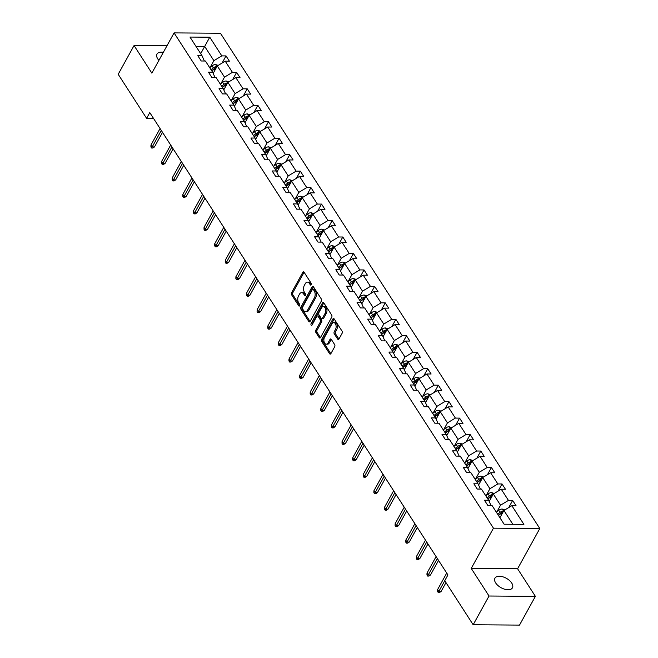 <?xml version="1.0" encoding="UTF-8"?>
<svg xmlns="http://www.w3.org/2000/svg" width="658" height="658" viewBox="0 0 658 658"><rect width="100%" height="100%" fill="white"/><g stroke="black" fill="none" stroke-linecap="round" stroke-linejoin="round"><path stroke-width="0.99" d="M311.209 284.774A1.069 0.642 -89.6 0 0 311.176 283.261L304.086 272.256A1.53 0.913 -89.6 0 0 303.47 271.853A1.53 0.913 -89.6 0 0 302.795 272.346L291.576 292.662A1.53 0.913 -89.6 0 0 291.626 294.825L298.724 305.83A1.069 0.642 -89.6 0 0 299.151 306.118A1.069 0.642 -89.6 0 0 299.62 305.764A1.069 0.642 -89.6 0 0 299.596 304.251L298.674 302.828A4.902 2.92 -89.6 0 1 298.526 295.903L299.464 294.208A4.902 2.92 -89.6 0 1 301.635 292.621A4.902 2.92 -89.6 0 1 303.593 293.912L304.514 295.335A1.069 0.642 -89.6 0 0 304.942 295.623A1.069 0.642 -89.6 0 0 305.419 295.269A1.069 0.642 -89.6 0 0 305.386 293.756L304.465 292.333A4.902 2.92 -89.6 0 1 304.325 285.408L305.254 283.713A4.902 2.92 -89.6 0 1 307.434 282.126A4.902 2.92 -89.6 0 1 309.392 283.417L310.305 284.84A1.069 0.642 -89.6 0 0 310.732 285.128A1.069 0.642 -89.6 0 0 311.209 284.774M511.718 583.054A9.985 5.396 28.9 0 0 502.753 576.778A9.985 5.396 28.9 0 0 494.956 578.168A9.985 5.396 28.9 0 0 495.68 582.939A9.985 5.396 28.9 0 0 504.645 589.214A9.985 5.396 28.9 0 0 512.442 587.824A9.985 5.396 28.9 0 0 511.718 583.054M163.34 52.344A9.985 5.396 28.9 0 0 157.007 54.079A9.985 5.396 28.9 0 0 157.731 58.842A9.985 5.396 28.9 0 0 158.915 60.363M337.669 339.1A1.53 0.913 -89.6 0 0 338.278 339.503A1.53 0.913 -89.6 0 0 338.96 339.01L342.102 333.31A1.53 0.913 -89.6 0 0 342.061 331.147L334.174 318.924A1.53 0.913 -89.6 0 0 333.565 318.521A1.53 0.913 -89.6 0 0 332.882 319.015L321.672 339.331A1.53 0.913 -89.6 0 0 321.713 341.494L329.6 353.716A1.53 0.913 -89.6 0 0 330.209 354.119A1.53 0.913 -89.6 0 0 330.892 353.626L334.692 346.741A1.53 0.913 -89.6 0 0 334.642 344.578L331.27 339.347A1.53 0.913 -89.6 0 0 330.661 338.944A1.53 0.913 -89.6 0 0 329.979 339.438L328.095 342.851A4.096 2.443 -89.6 0 1 326.278 344.175A4.096 2.443 -89.6 0 1 324.065 341.724A4.096 2.443 -89.6 0 1 324.526 337.307L331.903 323.933A4.096 2.443 -89.6 0 1 333.721 322.609A4.096 2.443 -89.6 0 1 335.934 325.068A4.096 2.443 -89.6 0 1 335.481 329.477L334.248 331.706A1.53 0.913 -89.6 0 0 334.289 333.869L337.669 339.1L338.895 339.109M471.235 568.422L489.026 596.016L473.16 624.763L519.516 625.1L535.39 596.354L517.591 568.759L539.807 528.522L493.451 528.177L471.235 568.422L517.591 568.759M166.959 45.78L134.059 45.542L151.858 73.137L174.074 32.9L493.451 528.177M134.059 45.542L118.193 74.288L146.611 118.35L153.52 118.399M473.16 624.763L444.75 580.701L447.925 574.952L149.785 112.6L146.611 118.35M321.326 301.093A1.53 0.913 -89.6 0 0 321.285 298.929L313.397 286.707A1.53 0.913 -89.6 0 0 312.789 286.304A1.53 0.913 -89.6 0 0 312.114 286.798L300.895 307.113A1.53 0.913 -89.6 0 0 300.945 309.276L308.824 321.499A1.53 0.913 -89.6 0 0 309.433 321.902A1.53 0.913 -89.6 0 0 310.115 321.408L321.326 301.093M323.785 302.812L331.673 315.042A1.53 0.913 -89.6 0 1 331.714 317.205L320.504 337.513A1.53 0.913 -89.6 0 1 319.821 338.015A1.53 0.913 -89.6 0 1 319.212 337.612L315.84 332.38A1.53 0.913 -89.6 0 1 315.791 330.209L320.339 321.976A1.53 0.913 -89.6 0 0 320.298 319.813L318.061 316.342A1.53 0.913 -89.6 0 0 317.444 315.939A1.53 0.913 -89.6 0 0 316.769 316.432L312.032 325.011A1.069 0.642 -89.6 0 1 311.555 325.356A1.069 0.642 -89.6 0 1 310.979 324.715A1.069 0.642 -89.6 0 1 311.094 323.555L322.494 302.91A1.53 0.913 -89.6 0 1 323.177 302.409A1.53 0.913 -89.6 0 1 323.785 302.812M489.026 596.016L535.39 596.354M504.11 524.212L492.061 505.533L487.866 505.5L484.461 500.228L488.655 500.261L481.442 489.075L477.247 489.042L473.842 483.762L478.045 483.795L470.832 472.609L466.629 472.576L463.232 467.303L467.427 467.328L460.213 456.142L456.019 456.109L452.614 450.837L456.808 450.87L449.595 439.684L445.4 439.651L441.995 434.37L446.198 434.403L438.976 423.217L434.782 423.184L431.377 417.912L435.58 417.937L428.366 406.751L424.163 406.726L420.766 401.446L424.961 401.479L417.748 390.293L413.553 390.26L410.148 384.979L414.343 385.012L407.129 373.826L402.935 373.793L399.529 368.521L403.732 368.546L396.519 357.36L392.316 357.335L388.919 352.055L393.114 352.088L385.901 340.902L381.698 340.869L378.301 335.588L382.495 335.621L375.282 324.435L371.087 324.402L367.682 319.13L371.877 319.155L364.664 307.969L360.469 307.944L357.064 302.664L361.267 302.696L354.053 291.51L349.85 291.478L346.453 286.197L350.648 286.23L343.435 275.044L339.24 275.011L335.835 269.739L340.03 269.764L332.816 258.578L328.622 258.553L325.216 253.272L329.411 253.305L322.198 242.119L318.003 242.086L314.598 236.806L318.801 236.839L311.588 225.653L307.385 225.62L303.988 220.348L308.183 220.372L300.969 209.186L296.774 209.162L293.369 203.881L297.564 203.914L290.351 192.728L286.156 192.695L282.751 187.415L286.946 187.448L279.732 176.262L275.538 176.229L272.132 170.957L276.335 170.99L269.122 159.795L264.919 159.771L261.522 154.49L265.717 154.523L258.504 143.337L254.309 143.304L250.904 138.024L255.098 138.057L247.885 126.871L243.69 126.838L240.285 121.566L244.48 121.598L237.267 110.404L233.072 110.379L229.667 105.099L233.87 105.132L226.656 93.946L222.453 93.913L219.056 88.633L223.251 88.665L216.038 77.48L211.843 77.447L208.438 72.174L212.633 72.207L205.419 61.013L201.225 60.988L197.819 55.708L202.022 55.741L189.973 37.062L209.77 37.202L221.812 55.889L226.015 55.914L229.412 61.194L225.217 61.161L232.43 72.347L236.625 72.38L240.03 77.652L235.835 77.628L243.049 88.814L247.244 88.846L250.649 94.119L246.446 94.086L253.667 105.272L257.862 105.305L261.267 110.585L257.064 110.552L264.277 121.738L268.48 121.771L271.877 127.043L267.683 127.019L274.896 138.205L279.091 138.238L282.496 143.51L278.301 143.477L285.514 154.663L289.709 154.696L293.114 159.976L288.911 159.943L296.125 171.129L300.328 171.162L303.725 176.434L299.53 176.41L306.743 187.596L310.946 187.629L314.343 192.901L310.148 192.868L317.362 204.054L321.556 204.087L324.962 209.367L320.767 209.334L327.98 220.52L332.175 220.553L335.58 225.826L331.377 225.801L338.59 236.987L342.793 237.012L346.19 242.292L341.995 242.259L349.209 253.445L353.404 253.478L356.809 258.759L352.614 258.726L359.827 269.912L364.022 269.945L367.427 275.217L363.232 275.192L370.446 286.378L374.641 286.403L378.046 291.683L373.843 291.65L381.056 302.836L385.259 302.869L388.656 308.15L384.461 308.117L391.675 319.303L395.869 319.336L399.274 324.608L395.08 324.583L402.293 335.769L406.488 335.794L409.893 341.074L405.698 341.041L412.911 352.227L417.106 352.26L420.511 357.541L416.308 357.508L423.522 368.694L427.725 368.727L431.122 373.999L426.927 373.974L434.14 385.16L438.335 385.185L441.74 390.465L437.545 390.433L444.759 401.619L448.953 401.651L452.359 406.932L448.164 406.899L455.377 418.085L459.572 418.118L462.977 423.39L458.774 423.365L465.987 434.551L470.19 434.576L473.587 439.857L469.393 439.824L476.606 451.01L480.801 451.043L484.206 456.323L480.011 456.29L487.224 467.476L491.419 467.509L494.824 472.781L490.621 472.748L497.843 483.943L502.038 483.967L505.443 489.248L501.24 489.215L508.453 500.401L512.656 500.434L516.053 505.714L511.858 505.681L523.9 524.36L504.11 524.212M539.807 528.522L220.43 33.237L174.074 32.9M489.248 501.363L493.311 494.01L500.524 505.196L496.856 511.85M500.524 505.196L508.453 500.401M493.311 494.01L501.24 489.215M491.033 505.525L488.655 500.261M478.637 484.905L482.701 477.544L489.914 488.73L486.237 495.384M489.914 488.73L497.843 483.943M482.701 477.544L490.621 472.748M480.414 489.067L478.045 483.795M468.019 468.438L472.082 461.077L479.295 472.263L475.619 478.917M479.295 472.263L487.224 467.476M472.082 461.077L480.011 456.29M469.804 472.6L467.427 467.328M457.4 451.972L461.464 444.619L468.677 455.805L465.009 462.459M468.677 455.805L476.606 451.01M461.464 444.619L469.393 439.824M459.185 456.134L456.808 450.87M446.782 435.514L450.845 428.152L458.058 439.338L454.39 445.992M458.058 439.338L465.987 434.551M450.845 428.152L458.774 423.365M448.567 439.676L446.198 434.403M436.172 419.047L440.235 411.686L447.448 422.872L443.772 429.526M447.448 422.872L455.377 418.085M440.235 411.686L448.164 406.899M437.948 423.209L435.58 417.937M425.553 402.581L429.616 395.228L436.83 406.414L433.153 413.068M436.83 406.414L444.759 401.619M429.616 395.228L437.545 390.433M427.338 406.743L424.961 401.479M414.935 386.123L418.998 378.761L426.211 389.947L422.543 396.601M426.211 389.947L434.14 385.16M418.998 378.761L426.927 373.974M416.72 390.284L414.343 385.012M404.316 369.656L408.379 362.295L415.593 373.481L411.924 380.135M415.593 373.481L423.522 368.694M408.379 362.295L416.308 357.508M406.101 373.818L403.732 368.546M393.706 353.19L397.769 345.837L404.983 357.023L401.306 363.677M404.983 357.023L412.911 352.227M397.769 345.837L405.698 341.041M395.491 357.352L393.114 352.088M383.088 336.731L387.151 329.37L394.364 340.556L390.688 347.21M394.364 340.556L402.293 335.769M387.151 329.37L395.08 324.583M384.872 340.893L382.495 335.621M372.469 320.265L376.532 312.904L383.746 324.09L380.077 330.744M383.746 324.09L391.675 319.303M376.532 312.904L384.461 308.117M374.254 324.427L371.877 319.155M361.859 303.807L365.914 296.445L373.135 307.631L369.459 314.285M373.135 307.631L381.056 302.836M365.914 296.445L373.843 291.65M363.635 307.96L361.267 302.696M351.24 287.34L355.304 279.979L362.517 291.165L358.84 297.819M362.517 291.165L370.446 286.378M355.304 279.979L363.232 275.192M353.025 291.502L350.648 286.23M340.622 270.874L344.685 263.513L351.898 274.699L348.222 281.361M351.898 274.699L359.827 269.912M344.685 263.513L352.614 258.726M342.407 275.036L340.03 269.764M330.003 254.416L334.067 247.054L341.28 258.24L337.612 264.894M341.28 258.24L349.209 253.445M334.067 247.054L341.995 242.259M331.788 258.569L329.411 253.305M319.393 237.949L323.456 230.588L330.67 241.774L326.993 248.428M330.67 241.774L338.59 236.987M323.456 230.588L331.377 225.801M321.17 242.111L318.801 236.839M308.775 221.483L312.838 214.121L320.051 225.307L316.375 231.97M320.051 225.307L327.98 220.52M312.838 214.121L320.767 209.334M310.56 225.645L308.183 220.372M298.156 205.025L302.219 197.663L309.433 208.849L305.756 215.503M309.433 208.849L317.362 204.054M302.219 197.663L310.148 192.868M299.941 209.178L297.564 203.914M287.538 188.558L291.601 181.197L298.814 192.383L295.146 199.037M298.814 192.383L306.743 187.596M291.601 181.197L299.53 176.41M289.323 192.72L286.946 187.448M276.928 172.092L280.991 164.73L288.204 175.925L284.527 182.579M288.204 175.925L296.125 171.129M280.991 164.73L288.911 159.943M278.704 176.254L276.335 170.99M266.309 155.633L270.372 148.272L277.586 159.458L273.909 166.112M277.586 159.458L285.514 154.663M270.372 148.272L278.301 143.477M268.094 159.787L265.717 154.523M255.691 139.167L259.754 131.806L266.967 142.992L263.299 149.646M266.967 142.992L274.896 138.205M259.754 131.806L267.683 127.019M257.475 143.329L255.098 138.057M245.072 122.701L249.135 115.339L256.349 126.533L252.68 133.187M256.349 126.533L264.277 121.738M249.135 115.339L257.064 110.552M246.857 126.862L244.48 121.598M234.462 106.242L238.525 98.881L245.738 110.067L242.062 116.721M245.738 110.067L253.667 105.272M238.525 98.881L246.446 94.086M236.238 110.404L233.87 105.132M223.843 89.776L227.907 82.415L235.12 93.6L231.443 100.255M235.12 93.6L243.049 88.814M227.907 82.415L235.835 77.628M225.628 93.938L223.251 88.665M213.225 73.309L217.288 65.948L224.501 77.142L220.833 83.796M224.501 77.142L232.43 72.347M217.288 65.948L225.217 61.161M215.01 77.471L212.633 72.207M200.69 53.685L204.696 46.43L213.883 60.676L210.215 67.33M213.883 60.676L221.812 55.889M209.77 37.202L204.696 46.43L195.969 46.364M204.391 61.013L202.022 55.741M512.837 524.278L503.929 510.468L499.924 517.731M503.929 510.468L511.858 505.681M222.067 63.069L226.015 55.914M232.677 79.528L236.625 72.38M243.296 95.994L247.244 88.846M253.914 112.46L257.862 105.305M264.532 128.919L268.48 121.771M275.143 145.385L279.091 138.238M285.761 161.852L289.709 154.696M296.38 178.31L300.328 171.162M306.998 194.776L310.946 187.629M317.608 211.243L321.556 204.087M328.227 227.701L332.175 220.553M338.845 244.167L342.793 237.012M349.464 260.634L353.404 253.478M360.074 277.092L364.022 269.945M370.693 293.558L374.641 286.403M381.311 310.025L385.259 302.869M391.921 326.483L395.869 319.336M402.54 342.95L406.488 335.794M413.158 359.416L417.106 352.26M423.777 375.874L427.725 368.727M434.387 392.341L438.335 385.185M445.005 408.807L448.953 401.651M455.624 425.265L459.572 418.118M466.242 441.732L470.19 434.576M476.853 458.19L480.801 451.043M487.471 474.657L491.419 467.509M498.09 491.123L502.038 483.967M508.708 507.581L512.656 500.434M311.324 284.486L310.642 283.425A4.902 2.92 -89.6 0 0 308.684 282.134L307.434 282.126M301.635 292.621L302.894 292.629A4.902 2.92 -89.6 0 1 304.851 293.92L305.534 294.981M304.095 272.272A1.53 0.913 -89.6 0 0 304.045 272.354L292.835 292.67A1.53 0.913 -89.6 0 0 292.876 294.833L299.735 305.476M313.414 286.724A1.53 0.913 -89.6 0 0 313.364 286.806L302.145 307.121A1.53 0.913 -89.6 0 0 302.195 309.285L310.066 321.491M313.266 289.43A1.069 0.642 -89.6 0 0 312.838 289.142A1.069 0.642 -89.6 0 0 312.361 289.487L302.516 307.319A1.069 0.642 -89.6 0 0 302.548 308.832L303.519 310.337A4.902 2.92 -89.6 0 0 305.476 311.629A4.902 2.92 -89.6 0 0 307.648 310.041L314.376 297.852A4.902 2.92 -89.6 0 0 314.236 290.926L313.266 289.43L314.516 289.438A1.069 0.642 -89.6 0 0 314.088 289.15L312.838 289.142M305.476 311.629L306.727 311.637A4.902 2.92 -89.6 0 0 308.898 310.05L307.648 310.041M314.516 289.438L315.486 290.935A4.902 2.92 -89.6 0 1 315.626 297.86L308.898 310.05M320.454 337.603L317.09 332.389L315.84 332.38M317.444 315.939L318.702 315.947A1.53 0.913 -89.6 0 1 319.311 316.35L321.548 319.821A1.53 0.913 -89.6 0 1 321.589 321.984L317.049 330.226A1.53 0.913 -89.6 0 0 317.09 332.389M323.802 302.836A1.53 0.913 -89.6 0 0 323.752 302.919L312.353 323.571A1.069 0.642 -89.6 0 0 312.221 324.674M325.06 313.43A4.096 2.443 -89.6 0 0 325.521 309.013A4.096 2.443 -89.6 0 0 323.3 306.554A4.096 2.443 -89.6 0 0 321.482 307.886L318.883 312.599A1.53 0.913 -89.6 0 0 318.933 314.763L321.17 318.233A1.53 0.913 -89.6 0 0 321.778 318.637A1.53 0.913 -89.6 0 0 322.461 318.135L325.06 313.43L326.31 313.438A4.096 2.443 -89.6 0 0 326.771 309.021A4.096 2.443 -89.6 0 0 324.559 306.57L323.3 306.554M321.778 318.637L323.029 318.645A1.53 0.913 -89.6 0 0 323.711 318.143L322.461 318.135M326.31 313.438L323.711 318.143M333.721 322.609L334.971 322.617A4.096 2.443 -89.6 0 1 337.192 325.077A4.096 2.443 -89.6 0 1 336.731 329.485L335.498 331.714A1.53 0.913 -89.6 0 0 335.547 333.877L338.903 339.092M326.278 344.175L327.528 344.183A4.096 2.443 -89.6 0 0 329.345 342.859L328.095 342.851M331.287 339.364A1.53 0.913 -89.6 0 0 331.229 339.446L329.345 342.859M334.19 318.941A1.53 0.913 -89.6 0 0 334.141 319.023L322.922 339.339A1.53 0.913 -89.6 0 0 322.971 341.502L330.842 353.708M218.185 65.413L215.536 64.517A4.137 2.459 147.2 0 0 212.065 65.874L209.738 67.708M213.62 72.61L213.077 73.03M216.778 66.886L215.816 66.664A4.137 2.459 147.2 0 0 213.356 67.881L211.029 69.707M211.687 70.735L214.269 68.712A2.106 1.25 -32.8 0 1 214.903 68.317L215.816 66.664M211.843 70.974L214.179 69.148A4.137 2.459 -32.8 0 1 216.112 68.078M161.292 130.457L152.195 146.931L154.457 146.948L152.853 148.017L151.603 148.009L152.195 146.931L150.97 145.031L160.067 128.557M154.457 146.948L162.518 132.348M151.603 148.009L150.921 146.956L150.97 145.031M228.803 81.872L226.155 80.983A4.137 2.459 147.2 0 0 222.684 82.34L220.348 84.166M224.23 89.069L223.695 89.496M227.388 83.344L226.426 83.122A4.137 2.459 147.2 0 0 223.975 84.347L221.647 86.173M222.305 87.201L224.888 85.178A2.106 1.25 -32.8 0 1 225.513 84.775L226.426 83.122M222.462 87.44L224.789 85.614A4.137 2.459 -32.8 0 1 226.73 84.545M239.413 98.338L236.773 97.45A4.137 2.459 147.2 0 0 233.302 98.799L230.966 100.633M234.848 105.535L234.306 105.954M238.007 99.81L237.044 99.588A4.137 2.459 147.2 0 0 234.593 100.806L232.258 102.64M232.924 103.66L235.498 101.636A2.106 1.25 -32.8 0 1 236.132 101.242L237.044 99.588M233.08 103.906L235.408 102.072A4.137 2.459 -32.8 0 1 237.349 101.003M171.911 146.915L162.814 163.398L165.068 163.414L163.472 164.484L162.222 164.475L162.814 163.398L161.588 161.498L170.685 145.015M165.068 163.414L173.128 148.807M162.222 164.475L161.539 163.414L161.588 161.498M182.529 163.381L173.432 179.856L175.686 179.873L174.09 180.942L172.832 180.934L173.432 179.856L172.207 177.956L181.304 161.481M175.686 179.873L183.746 165.273M172.832 180.934L172.157 179.881L172.207 177.956M250.032 114.805L247.383 113.908A4.137 2.459 147.2 0 0 243.912 115.265L241.585 117.099M245.467 122.001L244.924 122.421M248.625 116.277L247.663 116.055A4.137 2.459 147.2 0 0 245.204 117.272L242.876 119.098M243.534 120.126L246.117 118.103A2.106 1.25 -32.8 0 1 246.75 117.708L247.663 116.055M243.69 120.365L246.026 118.539A4.137 2.459 -32.8 0 1 247.967 117.469M193.148 179.848L184.051 196.323L186.304 196.339L184.701 197.408L183.45 197.4L184.051 196.323L182.825 194.423L191.922 177.948M186.304 196.339L194.365 181.74M183.45 197.4L182.768 196.347L182.825 194.423M260.65 131.263L258.002 130.374A4.137 2.459 147.2 0 0 254.531 131.732L252.203 133.558M256.077 138.46L255.543 138.887M259.244 132.735L258.281 132.513A4.137 2.459 147.2 0 0 255.822 133.738L253.494 135.564M254.153 136.593L256.735 134.561A2.106 1.25 -32.8 0 1 257.368 134.166L258.281 132.513M254.309 136.831L256.636 135.005A4.137 2.459 -32.8 0 1 258.578 133.936M203.758 196.306L194.661 212.789L196.923 212.805L195.319 213.875L194.069 213.866L194.661 212.789L193.436 210.889L202.532 194.406M196.923 212.805L204.983 198.198M194.069 213.866L193.386 212.805L193.436 210.889M271.269 147.729L268.62 146.841A4.137 2.459 147.2 0 0 265.149 148.19L262.813 150.024M266.696 154.926L266.161 155.346M269.854 149.202L268.892 148.979A4.137 2.459 147.2 0 0 266.441 150.197L264.113 152.031M264.771 153.051L267.345 151.027A2.106 1.25 -32.8 0 1 267.979 150.633L268.892 148.979M264.927 153.298L267.255 151.463A4.137 2.459 -32.8 0 1 269.196 150.394M214.376 212.773L205.28 229.247L207.533 229.264L205.938 230.333L204.687 230.325L205.28 229.247L204.054 227.347L213.151 210.873M207.533 229.264L215.594 214.664M204.687 230.325L204.005 229.272L204.054 227.347M281.879 164.196L279.239 163.299A4.137 2.459 147.2 0 0 275.76 164.656L273.432 166.49M277.314 171.384L276.771 171.812M280.473 165.668L279.51 165.446A4.137 2.459 147.2 0 0 277.059 166.663L274.723 168.489M275.389 169.517L277.964 167.494A2.106 1.25 -32.8 0 1 278.597 167.099L279.51 165.446M275.546 169.756L277.873 167.93A4.137 2.459 -32.8 0 1 279.815 166.861M224.995 229.239L215.898 245.714L218.152 245.73L216.556 246.799L215.298 246.791L215.898 245.714L214.673 243.814L223.769 227.339M218.152 245.73L226.212 231.131M215.298 246.791L214.623 245.738L214.673 243.814M292.497 180.654L289.849 179.766A4.137 2.459 147.2 0 0 286.378 181.123L284.05 182.949M287.933 187.851L287.39 188.278M291.091 182.126L290.129 181.904A4.137 2.459 147.2 0 0 287.669 183.13L285.342 184.956M286 185.984L288.582 183.952A2.106 1.25 -32.8 0 1 289.216 183.557L290.129 181.904M286.156 186.222L288.492 184.396A4.137 2.459 -32.8 0 1 290.433 183.327M235.613 245.697L226.516 262.18L228.77 262.197L227.166 263.266L225.916 263.249L226.516 262.18L225.291 260.28L234.388 243.797M228.77 262.197L236.831 247.589M225.916 263.249L225.233 262.197L225.291 260.28M303.116 197.12L300.467 196.232A4.137 2.459 147.2 0 0 296.997 197.581L294.669 199.415M298.543 204.317L298.008 204.737M301.709 198.593L300.747 198.371A4.137 2.459 147.2 0 0 298.288 199.588L295.96 201.422M296.618 202.442L299.201 200.419A2.106 1.25 -32.8 0 1 299.834 200.024L300.747 198.371M296.774 202.689L299.102 200.855A4.137 2.459 -32.8 0 1 301.043 199.785M246.224 262.164L237.127 278.638L239.389 278.655L237.785 279.724L236.535 279.716L237.127 278.638L235.901 276.738L244.998 260.264M239.389 278.655L247.449 264.055M236.535 279.716L235.852 278.663L235.901 276.738M313.734 213.587L311.086 212.69A4.137 2.459 147.2 0 0 307.615 214.047L305.279 215.882M309.161 220.775L308.627 221.203M312.32 215.059L311.357 214.829A4.137 2.459 147.2 0 0 308.906 216.054L306.57 217.88M307.237 218.908L309.811 216.885A2.106 1.25 -32.8 0 1 310.444 216.49L311.357 214.829M307.393 219.147L309.721 217.321A4.137 2.459 -32.8 0 1 311.662 216.252M324.345 230.045L321.704 229.157A4.137 2.459 147.2 0 0 318.225 230.514L315.898 232.34M319.78 237.242L319.237 237.67M322.938 231.517L321.976 231.295A4.137 2.459 147.2 0 0 319.525 232.521L317.189 234.347M317.855 235.375L320.43 233.343A2.106 1.25 -32.8 0 1 321.063 232.948L321.976 231.295M318.003 235.613L320.339 233.779A4.137 2.459 -32.8 0 1 322.28 232.718M334.963 246.511L332.315 245.623A4.137 2.459 147.2 0 0 328.844 246.972L326.516 248.806M330.398 253.708L329.855 254.128M333.557 247.984L332.594 247.762A4.137 2.459 147.2 0 0 330.135 248.979L327.807 250.813M328.465 251.833L331.048 249.81A2.106 1.25 -32.8 0 1 331.681 249.415L332.594 247.762M328.622 252.08L330.958 250.246A4.137 2.459 -32.8 0 1 332.899 249.176M345.582 262.978L342.933 262.081A4.137 2.459 147.2 0 0 339.462 263.439L337.126 265.273M341.009 270.167L340.474 270.594M344.167 264.45L343.213 264.22A4.137 2.459 147.2 0 0 340.754 265.445L338.426 267.271M339.084 268.299L341.666 266.276A2.106 1.25 -32.8 0 1 342.292 265.881L343.213 264.22M339.24 268.538L341.568 266.712A4.137 2.459 -32.8 0 1 343.509 265.643M356.2 279.436L353.552 278.548A4.137 2.459 147.2 0 0 350.081 279.905L347.745 281.731M351.627 286.633L351.084 287.061M354.785 280.908L353.823 280.686A4.137 2.459 147.2 0 0 351.372 281.904L349.036 283.738M349.702 284.766L352.277 282.734A2.106 1.25 -32.8 0 1 352.91 282.34L353.823 280.686M349.859 285.004L352.186 283.17A4.137 2.459 -32.8 0 1 354.127 282.109M366.81 295.903L364.17 295.014A4.137 2.459 147.2 0 0 360.691 296.363L358.363 298.197M362.245 303.099L361.703 303.519M365.404 297.375L364.442 297.153A4.137 2.459 147.2 0 0 361.99 298.37L359.655 300.204M360.321 301.224L362.895 299.201A2.106 1.25 -32.8 0 1 363.529 298.806L364.442 297.153M360.469 301.471L362.805 299.637A4.137 2.459 -32.8 0 1 364.746 298.567M377.429 312.369L374.78 311.473A4.137 2.459 147.2 0 0 371.309 312.83L368.982 314.664M372.864 319.558L372.321 319.985M376.022 313.841L375.06 313.611A4.137 2.459 147.2 0 0 372.601 314.837L370.273 316.663M370.931 317.691L373.514 315.667A2.106 1.25 -32.8 0 1 374.147 315.272L375.06 313.611M371.087 317.929L373.423 316.103A4.137 2.459 -32.8 0 1 375.356 315.034M388.047 328.827L385.399 327.939A4.137 2.459 147.2 0 0 381.928 329.296L379.592 331.122M383.474 336.024L382.94 336.452M386.633 330.3L385.67 330.077A4.137 2.459 147.2 0 0 383.219 331.295L380.892 333.129M381.55 334.157L384.132 332.125A2.106 1.25 -32.8 0 1 384.757 331.731L385.67 330.077M381.706 334.396L384.033 332.561A4.137 2.459 -32.8 0 1 385.975 331.5M398.658 345.294L396.017 344.405A4.137 2.459 147.2 0 0 392.546 345.754L390.21 347.589M394.093 352.491L393.55 352.91M397.251 346.766L396.289 346.544A4.137 2.459 147.2 0 0 393.838 347.761L391.502 349.595M392.168 350.615L394.742 348.592A2.106 1.25 -32.8 0 1 395.376 348.197L396.289 346.544M392.324 350.862L394.652 349.028A4.137 2.459 -32.8 0 1 396.593 347.959M409.276 361.76L406.636 360.864A4.137 2.459 147.2 0 0 403.157 362.221L400.829 364.055M404.711 368.949L404.168 369.377M407.87 363.232L406.907 363.002A4.137 2.459 147.2 0 0 404.456 364.228L402.12 366.054M402.778 367.082L405.361 365.058A2.106 1.25 -32.8 0 1 405.994 364.664L406.907 363.002M402.935 367.32L405.27 365.494A4.137 2.459 -32.8 0 1 407.212 364.425M256.842 278.622L247.745 295.105L249.999 295.121L248.403 296.19L247.153 296.182L247.745 295.105L246.52 293.205L255.617 276.73M249.999 295.121L258.059 280.522M247.153 296.182L246.47 295.121L246.52 293.205M267.461 295.088L258.364 311.571L260.617 311.588L259.022 312.657L257.763 312.64L258.364 311.571L257.138 309.671L266.235 293.188M260.617 311.588L268.678 296.98M257.763 312.64L257.089 311.588L257.138 309.671M278.079 311.555L268.982 328.029L271.236 328.046L269.632 329.115L268.382 329.107L268.982 328.029L267.757 326.129L276.853 309.655M271.236 328.046L279.296 313.447M268.382 329.107L267.699 328.054L267.757 326.129M288.689 328.013L279.592 344.496L281.846 344.512L280.25 345.582L279 345.573L279.592 344.496L278.367 342.596L287.464 326.113M281.846 344.512L289.915 329.905M279 345.573L278.318 344.512L278.367 342.596M299.308 344.479L290.211 360.962L292.465 360.979L290.869 362.048L289.619 362.032L290.211 360.962L288.985 359.062L298.082 342.579M292.465 360.979L300.525 346.371M289.619 362.032L288.936 360.979L288.985 359.062M309.926 360.946L300.829 377.421L303.083 377.437L301.487 378.506L300.229 378.498L300.829 377.421L299.604 375.521L308.701 359.046M303.083 377.437L311.144 362.838M300.229 378.498L299.555 377.445L299.604 375.521M320.536 377.404L311.44 393.887L313.702 393.903L312.098 394.973L310.847 394.964L311.44 393.887L310.222 391.987L319.319 375.504M313.702 393.903L321.762 379.296M310.847 394.964L310.165 393.903L310.222 391.987M331.155 393.871L322.058 410.353L324.312 410.37L322.716 411.439L321.466 411.423L322.058 410.353L320.833 408.454L329.929 391.971M324.312 410.37L332.38 395.762M321.466 411.423L320.783 410.37L320.833 408.454M341.773 410.337L332.677 426.812L334.93 426.828L333.335 427.897L332.076 427.889L332.677 426.812L331.451 424.912L340.548 408.437M334.93 426.828L342.991 412.229M332.076 427.889L331.402 426.836L331.451 424.912M352.392 426.795L343.295 443.278L345.549 443.295L343.953 444.364L342.695 444.356L343.295 443.278L342.07 441.378L351.166 424.895M345.549 443.295L353.609 428.687M342.695 444.356L342.012 443.295L342.07 441.378M419.894 378.218L417.246 377.33A4.137 2.459 147.2 0 0 413.775 378.687L411.447 380.513M415.33 385.415L414.787 385.843M418.488 379.691L417.526 379.469A4.137 2.459 147.2 0 0 415.066 380.686L412.739 382.52M413.397 383.548L415.979 381.517A2.106 1.25 -32.8 0 1 416.613 381.122L417.526 379.469M413.553 383.787L415.889 381.953A4.137 2.459 -32.8 0 1 417.822 380.892M363.002 443.262L353.905 459.745L356.167 459.761L354.563 460.822L353.313 460.814L353.905 459.745L352.688 457.845L361.777 441.362M356.167 459.761L364.228 445.153M353.313 460.814L352.63 459.761L352.688 457.845M430.513 394.685L427.865 393.797A4.137 2.459 147.2 0 0 424.394 395.145L422.058 396.98M425.94 401.882L425.405 402.301M429.098 396.157L428.136 395.935A4.137 2.459 147.2 0 0 425.685 397.152L423.357 398.987M424.015 400.006L426.598 397.983A2.106 1.25 -32.8 0 1 427.223 397.588L428.136 395.935M424.171 400.253L426.499 398.419A4.137 2.459 -32.8 0 1 428.44 397.35M373.621 459.728L364.524 476.203L366.777 476.219L365.182 477.289L363.932 477.28L364.524 476.203L363.298 474.303L372.395 457.828M366.777 476.219L374.838 461.62M363.932 477.28L363.249 476.228L363.298 474.303M441.123 411.151L438.483 410.255A4.137 2.459 147.2 0 0 435.012 411.612L432.676 413.438M436.558 418.34L436.015 418.768M439.717 412.624L438.754 412.393A4.137 2.459 147.2 0 0 436.303 413.619L433.967 415.445M434.634 416.473L437.208 414.45A2.106 1.25 -32.8 0 1 437.841 414.055L438.754 412.393M434.79 416.711L437.118 414.885A4.137 2.459 -32.8 0 1 439.059 413.816M384.239 476.186L375.142 492.669L377.396 492.686L375.8 493.755L374.542 493.747L375.142 492.669L373.917 490.769L383.014 474.286M377.396 492.686L385.456 478.078M374.542 493.747L373.867 492.686L373.917 490.769M451.742 427.61L449.093 426.721A4.137 2.459 147.2 0 0 445.622 428.078L443.295 429.904M447.177 434.806L446.634 435.234M450.335 429.082L449.373 428.86A4.137 2.459 147.2 0 0 446.914 430.077L444.586 431.911M445.244 432.939L447.827 430.908A2.106 1.25 -32.8 0 1 448.46 430.513L449.373 428.86M445.4 433.178L447.736 431.344A4.137 2.459 -32.8 0 1 449.677 430.283M394.858 492.653L385.761 509.127L388.014 509.144L386.419 510.213L385.16 510.205L385.761 509.127L384.535 507.236L393.632 490.753M388.014 509.144L396.075 494.545M385.16 510.205L384.478 509.152L384.535 507.236M462.36 444.076L459.712 443.188A4.137 2.459 147.2 0 0 456.241 444.537L453.913 446.371M457.795 451.273L457.252 451.692M460.954 445.548L459.991 445.326A4.137 2.459 147.2 0 0 457.532 446.543L455.204 448.378M455.862 449.398L458.445 447.374A2.106 1.25 -32.8 0 1 459.078 446.979L459.991 445.326M456.019 449.644L458.355 447.81A4.137 2.459 -32.8 0 1 460.287 446.741M405.468 509.119L396.371 525.594L398.633 525.61L397.029 526.68L395.779 526.671L396.371 525.594L395.145 523.694L404.242 507.219M398.633 525.61L406.693 511.011M395.779 526.671L395.096 525.619L395.145 523.694M472.979 460.534L470.33 459.646A4.137 2.459 147.2 0 0 466.859 461.003L464.523 462.829M468.406 467.731L467.871 468.159M471.564 462.006L470.602 461.784A4.137 2.459 147.2 0 0 468.151 463.01L465.823 464.836M466.481 465.864L469.064 463.841A2.106 1.25 -32.8 0 1 469.689 463.438L470.602 461.784M466.637 466.103L468.965 464.277A4.137 2.459 -32.8 0 1 470.906 463.207M416.086 525.577L406.989 542.06L409.243 542.077L407.647 543.146L406.397 543.138L406.989 542.06L405.764 540.16L414.861 523.678M409.243 542.077L417.304 527.469M406.397 543.138L405.715 542.077L405.764 540.16M483.589 477.001L480.949 476.112A4.137 2.459 147.2 0 0 477.478 477.469L475.142 479.295M479.024 484.198L478.481 484.617M482.182 478.473L481.22 478.251A4.137 2.459 147.2 0 0 478.769 479.468L476.433 481.302M477.099 482.322L479.674 480.299A2.106 1.25 -32.8 0 1 480.307 479.904L481.22 478.251M477.256 482.569L479.583 480.735A4.137 2.459 -32.8 0 1 481.524 479.666M426.705 542.044L417.608 558.519L419.862 558.535L418.266 559.604L417.007 559.596L417.608 558.519L416.382 556.619L425.479 540.144M419.862 558.535L427.922 543.936M417.007 559.596L416.333 558.543L416.382 556.619M494.207 493.467L491.559 492.571A4.137 2.459 147.2 0 0 488.088 493.928L485.76 495.762M489.642 500.664L489.1 501.083M492.801 494.939L491.839 494.717A4.137 2.459 147.2 0 0 489.379 495.935L487.052 497.769M487.71 498.789L490.292 496.765A2.106 1.25 -32.8 0 1 490.926 496.371L491.839 494.717M487.866 499.035L490.202 497.201A4.137 2.459 -32.8 0 1 492.143 496.132M437.323 558.51L428.226 574.985L430.48 575.002L428.876 576.071L427.626 576.063L428.226 574.985L427.001 573.085L436.098 556.61M430.48 575.002L438.541 560.402M427.626 576.063L426.943 575.01L427.001 573.085M504.826 509.925L502.177 509.037A4.137 2.459 147.2 0 0 498.706 510.394L496.379 512.22M500.253 517.122L499.776 517.501M503.419 511.398L502.457 511.176A4.137 2.459 147.2 0 0 499.998 512.401L497.67 514.227M498.328 515.255L500.911 513.232A2.106 1.25 -32.8 0 1 501.544 512.829L502.457 511.176M498.484 515.494L500.812 513.668A4.137 2.459 -32.8 0 1 502.753 512.598M444.767 580.718L438.837 591.452L441.099 591.468L439.495 592.537L438.244 592.529L438.837 591.452L437.611 589.552L446.708 573.069M441.099 591.468L445.984 582.61M438.244 592.529L437.562 591.468L437.611 589.552M310.642 283.425L309.392 283.417M305.378 295.343L304.514 295.335M304.851 293.92L303.593 293.912M299.579 305.838L298.724 305.83M292.876 294.833L291.626 294.825M292.835 292.67L291.576 292.662M304.045 272.354L302.795 272.346M311.168 284.848L310.305 284.84M310.05 321.507L308.824 321.499M302.195 309.285L300.945 309.276M302.145 307.121L300.895 307.113M313.364 286.806L312.114 286.798M315.626 297.86L314.376 297.852M315.486 290.935L314.236 290.926M320.438 337.62L319.212 337.612M317.049 330.226L315.791 330.209M321.589 321.984L320.339 321.976M321.548 319.821L320.298 319.813M319.311 316.35L318.061 316.342M312.353 323.571L311.094 323.555M323.752 302.919L322.494 302.91M335.547 333.877L334.289 333.869M335.498 331.714L334.248 331.706M336.731 329.485L335.481 329.477M331.229 339.446L329.979 339.438M330.826 353.724L329.6 353.716M322.971 341.502L321.713 341.494M322.922 339.339L321.672 339.331M334.141 319.023L332.882 319.015M216.934 66.59L215.618 64.55M213.356 67.881L212.065 65.874M214.903 70.274L214.179 69.148M227.553 83.056L226.237 81.008M223.975 84.347L222.684 82.34M225.521 86.741L224.789 85.614M238.171 99.523L236.847 97.474M234.593 100.806L233.302 98.799M236.132 103.199L235.408 102.072M248.782 115.981L247.466 113.941M245.204 117.272L243.912 115.265M246.75 119.666L246.026 118.539M259.4 132.447L258.084 130.399M255.822 133.738L254.531 131.732M257.368 136.132L256.636 135.005M270.019 148.905L268.703 146.866M266.441 150.197L265.149 148.19M267.987 152.59L267.255 151.463M280.637 165.372L279.313 163.332M277.059 166.663L275.76 164.656M278.597 169.057L277.873 167.93M291.247 181.838L289.931 179.79M287.669 183.13L286.378 181.123M289.216 185.523L288.492 184.396M301.866 198.297L300.55 196.257M298.288 199.588L296.997 197.581M299.834 201.981L299.102 200.855M312.484 214.763L311.168 212.723M308.906 216.054L307.615 214.047M310.453 218.448L309.721 217.321M323.103 231.229L321.778 229.181M319.525 232.521L318.225 230.514M321.063 234.914L320.339 233.779M333.713 247.688L332.397 245.648M330.135 248.979L328.844 246.972M331.681 251.372L330.958 250.246M344.331 264.154L343.015 262.106M340.754 265.445L339.462 263.439M342.3 267.839L341.568 266.712M354.95 280.621L353.634 278.573M351.372 281.904L350.081 279.905M352.918 284.305L352.186 283.17M365.568 297.079L364.244 295.039M361.99 298.37L360.691 296.363M363.529 300.764L362.805 299.637M376.179 313.545L374.863 311.497M372.601 314.837L371.309 312.83M374.147 317.23L373.423 316.103M386.797 330.012L385.481 327.964M383.219 331.295L381.928 329.296M384.766 333.696L384.033 332.561M397.416 346.47L396.091 344.43M393.838 347.761L392.546 345.754M395.384 350.155L394.652 349.028M408.034 362.936L406.71 360.888M404.456 364.228L403.157 362.221M405.994 366.621L405.27 365.494M418.644 379.403L417.328 377.355M415.066 380.686L413.775 378.687M416.613 383.088L415.889 381.953M429.263 395.861L427.947 393.821M425.685 397.152L424.394 395.145M427.231 399.546L426.499 398.419M439.881 412.327L438.557 410.279M436.303 413.619L435.012 411.612M437.85 416.012L437.118 414.885M450.491 428.794L449.175 426.746M446.914 430.077L445.622 428.078M448.46 432.479L447.736 431.344M461.11 445.252L459.794 443.212M457.532 446.543L456.241 444.537M459.078 448.937L458.355 447.81M471.728 461.719L470.412 459.671M468.151 463.01L466.859 461.003M469.697 465.403L468.965 464.277M482.347 478.185L481.023 476.137M478.769 479.468L477.478 477.469M480.307 481.87L479.583 480.735M492.957 494.643L491.641 492.603M489.379 495.935L488.088 493.928M490.926 498.328L490.202 497.201M503.576 511.11L502.26 509.062M499.998 512.401L498.706 510.394M501.544 514.795L500.812 513.668"/></g></svg>
